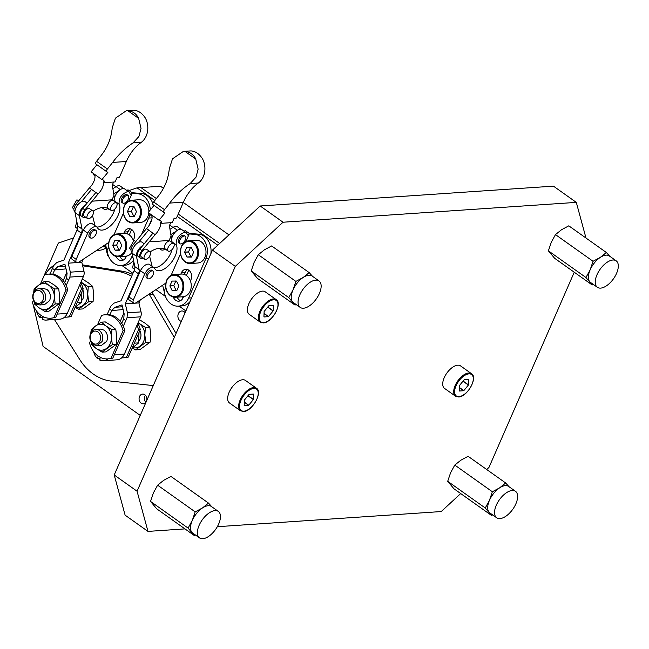 <?xml version="1.0" encoding="UTF-8"?>
<svg xmlns="http://www.w3.org/2000/svg" width="649" height="649" viewBox="0 0 649 649"><rect width="100%" height="100%" fill="white"/><g stroke="black" fill="none" stroke-linecap="round" stroke-linejoin="round"><path stroke-width="0.97" d="M149.457 294.67A55.222 44.043 -93.9 0 0 149.132 294.119A55.222 44.043 86.1 0 1 149.457 294.67L174.297 337.464L149.457 294.67L153.367 294.411A55.222 44.043 -93.9 0 0 152.028 292.212A55.222 44.043 86.1 0 1 153.367 294.411L176.041 333.464L153.367 294.411L149.457 294.67M131.642 276.296A55.222 44.043 -93.9 0 0 118.288 271.46L82.642 265.782L118.288 271.46A55.222 44.043 86.1 0 1 131.642 276.296M113.599 182.036L112.269 185.079L113.981 195.325L112.017 199.819L92.101 201.166L98.04 193.986L95.898 192.461L85.652 204.865A7.715 3.902 125.4 0 0 79.373 215.622L82.042 229.032A7.147 3.61 125.4 0 1 81.344 233.096L77.004 230.014L63.902 260.127L56.788 262.537L53.713 265.555A27.615 22.025 -93.9 0 0 45.406 274.503A27.615 22.025 86.1 0 1 53.721 265.546L49.989 274.008L47.734 274.154A22.09 17.62 -93.9 0 0 44.521 274.746L40.53 283.864M79.786 359.603L54.451 319.535L79.786 359.603A55.222 44.043 -93.9 0 0 111.66 381.174A55.222 44.043 86.1 0 1 79.786 359.603M153.269 385.587L111.66 381.174L153.269 385.587M122.199 271.193L82.423 264.857L122.199 271.193A55.222 44.043 86.1 0 1 132.469 274.405A55.222 44.043 -93.9 0 0 122.199 271.193L118.288 271.46L122.199 271.193M33.18 304.746L43.118 346.428L140.241 415.417M185.111 312.704A5.265 4.202 -93.9 0 0 182.053 310.976A5.265 4.202 -93.9 0 0 181.728 310.985A5.265 4.202 -93.9 0 0 177.883 315.82A5.265 4.202 -93.9 0 0 181.322 321.385M146.504 401.082A4.876 3.886 -93.9 0 0 142.934 394.065A4.876 3.886 -93.9 0 0 142.634 394.073A4.876 3.886 -93.9 0 0 139.073 399.005A4.876 3.886 -93.9 0 0 142.983 403.8A4.876 3.886 -93.9 0 0 143.291 403.792A4.876 3.886 -93.9 0 0 146.252 401.65M33.391 300.154L32.555 302.126M105.844 248.015A19.494 15.544 86.1 0 1 99.443 250.263A19.494 15.544 86.1 0 1 97.001 250.189M105.738 247.585A19.494 15.544 86.1 0 1 104.44 246.75L103.369 245.995M40.498 283.897L58.337 243.067L73.548 237.923M219.646 243.48L178.232 214.065L219.646 243.48M129.686 191.009L130.027 190.23L137.053 187.853L140.963 187.585L156.393 198.545L140.963 187.585L160.514 186.263L163.418 188.332M183.302 202.456L228.951 234.881M145.433 395.265A4.438 3.537 -93.9 0 0 144.727 396.385A4.438 3.537 -93.9 0 0 145.903 402.234M106.769 171.734L96.02 164.1A2.272 1.152 125.4 0 1 95.963 164.067A2.272 1.152 125.4 0 1 96.539 161.293A113.697 57.453 125.4 0 0 101.755 154.713C107.791 146.828 111.271 137.953 112.188 128.08L115.417 118.159L126.295 110.744L127.91 110.76C132.834 111.279 136.412 113.818 138.643 118.386L141.036 128.453L138.91 136.509L133.053 142.902C125.403 147.923 118.589 154.438 112.61 162.428L126.336 161.496A51.977 41.455 86.1 0 1 141.255 142.35A17.174 13.702 -93.9 0 0 146.187 136.014A17.174 13.702 -93.9 0 0 145.287 117.94C142.236 113.348 138.651 110.809 134.546 110.306A17.174 13.702 -93.9 0 0 132.94 110.298L126.401 110.736M96.928 164.749L91.079 171.847L101.934 179.554L107.872 172.358L106.874 171.815A2.272 1.152 -54.6 0 1 106.817 171.774A2.272 1.152 -54.6 0 1 107.393 169A113.697 57.453 125.4 0 0 112.61 162.428M101.934 179.554A10.798 5.452 -54.6 0 1 103.313 180.073A10.798 5.452 -54.6 0 1 104.676 182.645L115.124 181.931L117.104 177.404L117.931 177.85A1.623 0.819 -54.6 0 0 118.215 177.907A1.623 0.819 -54.6 0 0 119.805 176.439L126.336 161.496M74.943 211.509L74.708 211.339A6.174 3.115 125.4 0 1 76.266 203.81L89.448 187.877A10.798 5.452 125.4 0 0 94.949 175.733L93.821 174.93A10.798 5.452 125.4 0 0 93.399 173.494M98.04 193.986A10.798 5.452 125.4 0 0 103.548 181.842L104.676 182.645M89.416 187.886L95.849 192.493M91.558 189.443A10.798 5.452 125.4 0 0 91.598 189.411L81.336 201.79A7.715 3.902 125.4 0 0 75.024 212.539L77.702 225.941A7.147 3.61 125.4 0 1 77.004 230.014M89.448 187.877L91.598 189.411M87.096 203.113L84.922 201.563A7.715 3.902 125.4 0 0 83.364 201.174A7.715 3.902 125.4 0 0 81.36 201.807M98.007 193.994L95.865 192.469M85.652 204.865L82.756 208.426A6.174 3.115 125.4 0 0 81.198 215.947L83.348 217.48A6.174 3.115 125.4 0 0 84.589 217.788A6.174 3.115 125.4 0 0 85.465 217.593A28.215 14.262 125.4 0 1 85.757 217.293M95.038 225.69L92.499 215.525M102.996 207.502A7.715 3.902 125.4 0 0 103.921 209.067A7.715 3.902 125.4 0 0 105.479 209.449A7.715 3.902 125.4 0 0 107.88 208.597M123.732 188.559L120.211 186.06A7.715 3.902 125.4 0 0 118.662 185.679A7.715 3.902 125.4 0 0 116.122 186.62L112.861 188.664M114.93 201.231L119.132 204.216C118.67 198.351 121.436 194.148 127.415 191.617A7.958 4.024 -54.6 0 1 129.013 192.015L124.673 188.932A7.958 4.024 125.4 0 0 123.075 188.535A7.958 4.024 125.4 0 0 119.059 190.555L113.753 193.913M114.905 201.717A6.174 3.115 125.4 0 0 114.881 200.638L113.981 195.325M107.71 208.475L109.089 209.449A28.215 14.262 125.4 0 0 108.432 208.921A28.215 14.262 125.4 0 0 102.753 207.51A28.215 14.262 125.4 0 0 93.091 211.193M83.348 217.48A6.174 3.115 125.4 0 1 84.905 209.952L92.101 201.166M92.126 201.182L112.017 199.819M114.005 195.341L112.05 199.835M81.344 233.096L68.202 263.186L76.809 262.602M78.091 262.512L81.888 262.253L83.177 259.292M83.356 230.046L87.672 233.121C89.83 229.235 92.328 227.036 95.184 226.533L96.782 226.931L92.466 223.856A7.958 4.024 125.4 0 0 90.86 223.459A7.958 4.024 125.4 0 0 83.356 230.046L71.885 256.314A4.551 2.296 125.4 0 0 72.169 259.373L76.493 262.439A4.551 2.296 125.4 0 0 77.401 262.667A4.551 2.296 125.4 0 0 79 262.042L108.634 242.523M96.782 226.931L97.447 227.702A16.355 8.267 125.4 0 0 98.818 229.292A16.355 8.267 125.4 0 0 102.112 230.111A16.355 8.267 -54.6 0 0 115.684 219.784A16.355 8.267 -54.6 0 0 119.132 204.216M96.92 227.028A16.355 8.267 125.4 0 0 97.764 227.028A16.355 8.267 125.4 0 0 114.962 208.913M127.245 190.757A1.623 0.819 125.4 0 0 127.942 189.768L132.282 192.85A1.623 0.819 -54.6 0 1 130.692 194.327A1.623 0.819 -54.6 0 1 130.368 194.246A1.623 0.819 -54.6 0 1 130.206 194.035L129.8 193.037A7.958 4.024 -54.6 0 0 129.013 192.015M115.141 201.888A16.355 8.267 125.4 0 0 114.922 201.377M119.075 190.571A7.958 4.024 125.4 0 0 114.508 198.383M109.089 209.449A6.174 3.115 125.4 0 0 109.543 209.27M92.88 210.998L89.603 208.67A4.632 2.336 125.4 0 0 88.67 208.443A4.632 2.336 125.4 0 0 84.524 211.85A4.632 2.336 125.4 0 0 84.24 216.222L87.518 218.551A4.632 2.336 125.4 0 0 88.451 218.778A4.632 2.336 125.4 0 0 92.588 215.371A4.632 2.336 125.4 0 0 92.88 210.998A4.632 2.336 125.4 0 0 91.947 210.771A4.632 2.336 125.4 0 0 87.81 214.178A4.632 2.336 125.4 0 0 87.518 218.551M116.504 202.853L113.218 200.525A4.632 2.336 125.4 0 0 112.293 200.298A4.632 2.336 125.4 0 0 108.148 203.705A4.632 2.336 125.4 0 0 107.864 208.078L111.141 210.406A4.632 2.336 125.4 0 0 112.074 210.633A4.632 2.336 125.4 0 0 116.212 207.226A4.632 2.336 125.4 0 0 116.504 202.853A4.632 2.336 125.4 0 0 115.571 202.626A4.632 2.336 125.4 0 0 111.425 206.033A4.632 2.336 125.4 0 0 111.141 210.406M78.667 200.906L77.685 200.208A4.632 2.336 125.4 0 0 76.752 199.973L72.323 207.753L73.921 208.889M64.64 282.623A22.09 17.62 -93.9 0 0 52.788 274.194L54.646 269.943L52.472 268.402M54.646 269.943L66.028 268.897M65.371 266.122L57.842 266.634L54.767 269.659M57.842 266.634L64.924 264.24L67.05 273.172L66.652 278.096L64.624 282.664A22.09 17.62 -93.9 0 1 66.198 285.568L68.656 279.93L66.49 278.389M68.656 279.93L66.531 278.38M68.697 279.93L69.938 277.082L70.335 272.158L68.202 263.186M76.777 221.301L75.406 227.182L77.491 228.659M115.879 186.766L112.999 184.722A4.632 2.336 125.4 0 0 112.52 184.519M43.345 316.761L42.461 318.773L44.043 319.892A11.536 9.2 -93.9 0 0 46.29 320.087L59.935 319.162A11.536 9.2 -93.9 0 0 67.269 313.418L83.551 276.166A6.498 5.184 -93.9 0 0 83.948 271.233L81.806 262.261M71.885 256.314L76.201 259.381A4.551 2.296 125.4 0 0 76.493 262.439M87.672 233.121L76.201 259.381M128.737 201.02L132.282 192.85M108.578 247.147L107.004 250.709L108.578 247.115M123.318 213.424L113.997 234.743M122.831 203.064L121.728 202.277A4.632 2.336 -54.6 0 1 122.012 197.913A4.632 2.336 -54.6 0 1 126.157 194.497A4.632 2.336 -54.6 0 1 127.09 194.732L128.194 195.519A4.632 2.336 125.4 0 0 127.269 195.284A4.632 2.336 125.4 0 0 123.123 198.699A4.632 2.336 125.4 0 0 122.831 203.064A4.632 2.336 125.4 0 0 123.764 203.299A4.632 2.336 125.4 0 0 127.91 199.884A4.632 2.336 125.4 0 0 128.194 195.519M90.6 237.98L89.497 237.193A4.632 2.336 -54.6 0 1 89.781 232.821A4.632 2.336 -54.6 0 1 93.927 229.413A4.632 2.336 -54.6 0 1 94.851 229.641L95.963 230.427A4.632 2.336 125.4 0 0 95.03 230.2A4.632 2.336 125.4 0 0 90.892 233.608A4.632 2.336 125.4 0 0 90.6 237.98A4.632 2.336 125.4 0 0 91.533 238.207A4.632 2.336 125.4 0 0 95.679 234.8A4.632 2.336 125.4 0 0 95.963 230.427M153.529 206.017A16.241 12.956 -93.9 0 0 153.245 204.857M152.823 203.51A16.241 12.956 -93.9 0 0 141.466 193.499L132.072 192.704M149.01 225.609L151.971 218.827M132.518 255.146L131.528 257.402A16.241 12.956 86.1 0 1 121.201 265.49L124.9 265.246A16.241 12.956 -93.9 0 0 133.516 260.16M130.554 228.927A6.823 5.443 -93.9 0 0 128.04 231.79L127.147 233.843M120.073 256.55A6.823 5.443 -93.9 0 0 123.44 259.998M121.201 265.49A16.241 12.956 86.1 0 1 107.677 253.451L107.028 250.709M107.004 250.709L105.552 244.559M63.188 280.611L66.831 272.264M54.605 269.943L52.431 268.402M66.198 285.568L66.239 285.568A22.09 17.62 -93.9 0 1 67.764 289.892L66.003 290.006A22.09 17.62 -93.9 0 0 47.734 274.154M132.12 193.272L137.775 193.743A16.241 12.956 86.1 0 1 150.26 209.984M141.45 234.695L148.718 218.056A16.241 12.956 86.1 0 0 149.984 213.789M133.288 240.349L133.945 238.864A6.823 5.443 86.1 0 0 133.694 231.888A6.823 5.443 86.1 0 0 128.68 228.643A6.823 5.443 86.1 0 0 124.34 232.042L123.708 233.51M116.26 256.501A6.823 5.443 86.1 0 0 121.623 260.525A6.823 5.443 86.1 0 0 125.963 257.134L126.417 256.095M42.493 318.797L42.307 319.235A11.536 9.2 -93.9 0 0 44.018 319.876M46.29 320.087A11.536 9.2 -93.9 0 0 50.784 318.221M38.826 316.185A11.536 9.2 -93.9 0 0 40.157 317.71L41.098 315.455M40.157 317.71L43.012 317.515M36.587 311.098A11.536 9.2 -93.9 0 0 38.737 316.128L40.319 317.247M52.747 274.194A22.09 17.62 -93.9 0 0 49.989 274.008M33.407 300.187L32.45 302.369A22.09 17.62 -93.9 0 0 50.719 318.229L55.692 317.515L67.764 289.892M55.692 317.515L53.932 317.629A22.09 17.62 -93.9 0 1 50.719 318.229M66.003 290.006L53.932 317.629M34.283 291.433A12.996 10.368 86.1 0 1 34.803 290.054A12.996 10.368 86.1 0 1 38.486 285.3L44.278 281.504L48.164 281.244L54.135 284.943L58.718 288.74L59.594 296.195L59.083 303.732L48.894 311.228L45.008 311.488L55.197 304L54.321 296.552L54.832 289.008L48.862 285.3A12.996 10.368 86.1 0 1 54.321 296.552A12.996 10.368 86.1 0 1 53.088 303.042A12.996 10.368 86.1 0 1 49.405 307.788A12.996 10.368 86.1 0 1 39.037 307.788L45.008 311.488M66.401 273.253A22.09 17.62 86.1 0 1 67.098 273.383M79.884 284.554A22.09 17.62 86.1 0 1 81.45 288.959L69.378 316.59A22.09 17.62 86.1 0 1 66.166 317.183A22.09 17.62 86.1 0 1 64.551 317.199M59.083 303.732L55.197 304M34.016 301.469L34.454 303.992L39.037 307.788A12.996 10.368 86.1 0 1 35.062 302.913M44.278 281.504L48.862 285.3A12.996 10.368 86.1 0 0 38.486 285.3L34.089 289L33.691 292.439M58.718 288.74L54.832 289.008M66.166 317.183L67.918 317.061A22.09 17.62 -93.9 0 0 71.139 316.469L83.202 288.846L81.45 288.959M83.202 288.846A22.09 17.62 -93.9 0 0 80.719 282.639M67.009 273.002A22.09 17.62 -93.9 0 0 66.531 272.969M71.139 316.469L69.378 316.59M38.689 288.764L43.402 288.44L47.02 289.519C50.306 292.399 51.19 296.098 49.657 300.609L44.497 304.649L39.784 304.965L36.166 303.894A8.121 6.474 -93.9 0 1 33.521 292.804A8.121 6.474 -93.9 0 1 38.689 288.764A8.121 6.474 -93.9 0 1 42.307 289.835C45.592 292.723 46.477 296.415 44.951 300.925L39.784 304.965M77.093 302.832L77.547 301.785M77.685 302.475L81.563 302.215L75.122 307.35M81.904 291.823L81.563 302.215M33.683 293.664A6.531 5.208 86.1 0 1 40.741 291.279A6.531 5.208 86.1 0 1 42.866 300.195A6.531 5.208 86.1 0 1 35.809 302.58A6.531 5.208 86.1 0 1 33.683 293.664M81.806 300.382A8.121 6.474 -93.9 0 0 83.088 298.345A8.121 6.474 -93.9 0 0 82.739 289.916M80.906 282.218A12.996 10.368 86.1 0 1 82.293 283.045A12.996 10.368 86.1 0 1 87.753 294.289A12.996 10.368 86.1 0 1 86.52 300.779A12.996 10.368 86.1 0 1 82.837 305.533A12.996 10.368 86.1 0 1 75.625 307.009M88.264 286.744L87.753 294.289L88.629 301.736L78.44 309.232L82.91 308.924L93.099 301.436L93.618 293.892L92.734 286.444L88.264 286.744L80.971 282.064M75.17 307.318L78.44 309.232M88.629 301.736L93.099 301.436M82.18 278.94L88.159 282.648L92.734 286.444M163.864 212.393L153.123 204.76A2.272 1.152 125.4 0 1 153.067 204.727A2.272 1.152 125.4 0 1 153.643 201.953A113.697 57.453 125.4 0 0 158.851 195.373C164.895 187.488 168.367 178.613 169.292 168.74L172.52 158.81L183.399 151.404L185.006 151.412C189.938 151.939 193.516 154.478 195.747 159.046L198.132 169.105L196.006 177.169L190.157 183.562C182.499 188.583 175.684 195.098 169.705 203.088L183.432 202.155A51.977 41.455 86.1 0 1 198.359 183.01A17.174 13.702 -93.9 0 0 203.291 176.674A17.174 13.702 -93.9 0 0 202.391 158.599C199.332 154.008 195.755 151.468 191.65 150.966A17.174 13.702 -93.9 0 0 190.043 150.957L183.505 151.395M154.032 205.409L148.183 212.507L159.037 220.214L164.976 213.018L163.978 212.474A2.272 1.152 -54.6 0 1 163.921 212.434A2.272 1.152 -54.6 0 1 164.497 209.659A113.697 57.453 125.4 0 0 169.705 203.088M159.037 220.214A10.798 5.452 -54.6 0 1 160.417 220.733A10.798 5.452 -54.6 0 1 161.779 223.305L172.228 222.591L174.208 218.064L175.027 218.51A1.623 0.819 -54.6 0 0 175.319 218.567A1.623 0.819 -54.6 0 0 176.909 217.091L183.432 202.155M132.047 252.169L131.804 251.999A6.174 3.115 125.4 0 1 133.37 244.47L146.544 228.537A10.798 5.452 125.4 0 0 152.053 216.393L150.917 215.59A10.798 5.452 125.4 0 0 150.503 214.154M170.703 222.696L169.373 225.738L171.085 235.985L169.121 240.471L149.205 241.826L155.111 234.654L152.969 233.129L155.135 234.646A10.798 5.452 125.4 0 0 160.644 222.502L161.779 223.305M146.544 228.537L148.702 230.071A10.798 5.452 125.4 0 1 148.662 230.103L152.945 233.153M146.52 228.545L148.67 230.079L138.44 242.45A7.715 3.902 125.4 0 0 132.128 253.199L134.805 266.601A7.147 3.61 125.4 0 1 134.1 270.674L121.006 300.787L113.891 303.188L110.817 306.214L107.085 314.668L104.838 314.806A22.09 17.62 -93.9 0 0 101.617 315.406L97.634 324.524M144.2 243.764L142.017 242.223A7.715 3.902 125.4 0 0 140.468 241.834A7.715 3.902 125.4 0 0 138.456 242.466M152.969 233.129L142.78 245.533A7.715 3.902 125.4 0 0 136.468 256.282L139.146 269.684L134.805 266.601M152.142 266.35L149.603 256.185M160.092 248.161A7.715 3.902 125.4 0 0 161.025 249.719A7.715 3.902 125.4 0 0 162.575 250.108A7.715 3.902 125.4 0 0 164.976 249.257M180.828 229.219L177.315 226.72A7.715 3.902 125.4 0 0 175.765 226.339A7.715 3.902 125.4 0 0 173.226 227.28L169.965 229.324M172.026 241.89L176.236 244.876C175.774 239.01 178.532 234.808 184.519 232.277A7.958 4.024 -54.6 0 1 186.117 232.675L181.777 229.592A7.958 4.024 125.4 0 0 180.179 229.194A7.958 4.024 125.4 0 0 176.155 231.214L170.849 234.573M172.001 242.377A6.174 3.115 125.4 0 0 171.977 241.298L171.085 235.985L169.146 240.495L149.205 241.826M164.814 249.135L166.185 250.108A28.215 14.262 125.4 0 0 165.527 249.581A28.215 14.262 125.4 0 0 159.857 248.169A28.215 14.262 125.4 0 0 150.187 251.853M142.853 257.953A28.215 14.262 125.4 0 0 142.569 258.253A6.174 3.115 125.4 0 1 141.685 258.448A6.174 3.115 125.4 0 1 140.444 258.14A6.174 3.115 125.4 0 1 142.001 250.611L139.859 249.086L142.78 245.533M149.229 241.842L142.001 250.611M139.859 249.086A6.174 3.115 125.4 0 0 138.294 256.606L140.444 258.14M90.503 340.847L89.554 343.029A22.09 17.62 -93.9 0 0 107.815 358.889L112.796 358.175L124.859 330.544A22.09 17.62 -93.9 0 0 123.334 326.228L127.042 317.742L127.439 312.818L125.298 303.837L138.44 273.756A7.147 3.61 125.4 0 0 139.146 269.684M125.298 303.837L133.913 303.261M135.195 303.172L138.983 302.913L140.281 299.952M140.46 270.706L144.776 273.781C146.925 269.895 149.432 267.696 152.28 267.193L153.886 267.591L149.562 264.516A7.958 4.024 125.4 0 0 147.964 264.119A7.958 4.024 125.4 0 0 140.46 270.706L128.981 296.974A4.551 2.296 125.4 0 0 129.273 300.033L133.589 303.099A4.551 2.296 125.4 0 0 134.505 303.326A4.551 2.296 125.4 0 0 136.103 302.702L165.755 283.167M153.886 267.591L154.551 268.362A16.355 8.267 125.4 0 0 155.922 269.952A16.355 8.267 125.4 0 0 159.208 270.771A16.355 8.267 -54.6 0 0 172.788 260.444A16.355 8.267 -54.6 0 0 176.236 244.876M154.016 267.688A16.355 8.267 125.4 0 0 154.868 267.688A16.355 8.267 125.4 0 0 172.066 249.573M184.348 231.417A1.623 0.819 125.4 0 0 185.046 230.427L189.386 233.51A1.623 0.819 -54.6 0 1 187.796 234.987A1.623 0.819 -54.6 0 1 187.464 234.906A1.623 0.819 -54.6 0 1 187.31 234.695L186.896 233.697A7.958 4.024 -54.6 0 0 186.117 232.675M172.236 242.548A16.355 8.267 125.4 0 0 172.026 242.036M176.179 231.231A7.958 4.024 125.4 0 0 171.612 239.043M166.185 250.108A6.174 3.115 125.4 0 0 166.639 249.93M149.984 251.658L146.698 249.33A4.632 2.336 125.4 0 0 145.765 249.102A4.632 2.336 125.4 0 0 141.628 252.51A4.632 2.336 125.4 0 0 141.336 256.874L144.622 259.211A4.632 2.336 125.4 0 0 145.546 259.438A4.632 2.336 125.4 0 0 149.692 256.031A4.632 2.336 125.4 0 0 149.984 251.658A4.632 2.336 125.4 0 0 149.051 251.431A4.632 2.336 125.4 0 0 144.905 254.838A4.632 2.336 125.4 0 0 144.622 259.211M173.599 243.513L170.322 241.185A4.632 2.336 125.4 0 0 169.389 240.957A4.632 2.336 125.4 0 0 165.252 244.365A4.632 2.336 125.4 0 0 164.96 248.729L168.237 251.066A4.632 2.336 125.4 0 0 169.17 251.293A4.632 2.336 125.4 0 0 173.315 247.886A4.632 2.336 125.4 0 0 173.599 243.513A4.632 2.336 125.4 0 0 172.675 243.286A4.632 2.336 125.4 0 0 168.529 246.693A4.632 2.336 125.4 0 0 168.237 251.066M135.763 241.558L134.781 240.86A4.632 2.336 125.4 0 0 133.848 240.633L129.419 248.413L131.017 249.549M121.736 323.283A22.09 17.62 -93.9 0 0 109.884 314.854L111.742 310.603L109.576 309.062M111.742 310.603L123.132 309.557M122.466 306.782L114.946 307.293L111.871 310.319M114.946 307.293L122.02 304.9L124.154 313.832L123.756 318.756L121.72 323.324A22.09 17.62 -93.9 0 1 123.294 326.228M125.801 320.59L123.626 319.04M133.872 261.961L132.51 267.842L134.586 269.319M172.983 227.426L170.103 225.381A4.632 2.336 125.4 0 0 169.616 225.179M100.449 357.421L99.565 359.432L101.147 360.552A11.536 9.2 -93.9 0 0 103.394 360.747L117.039 359.822A11.536 9.2 -93.9 0 0 124.373 354.078L140.646 316.826A6.498 5.184 -93.9 0 0 141.044 311.893L138.902 302.921M128.981 296.974L133.305 300.041A4.551 2.296 125.4 0 0 133.589 303.099M144.776 273.781L133.305 300.041M189.386 233.51L185.865 241.606M165.714 287.734L164.108 291.369L165.706 287.702M180.446 254.01L171.133 275.33M179.935 243.724L178.824 242.937A4.632 2.336 -54.6 0 1 179.116 238.572A4.632 2.336 -54.6 0 1 183.261 235.157A4.632 2.336 -54.6 0 1 184.186 235.392L185.298 236.179A4.632 2.336 125.4 0 0 184.365 235.944A4.632 2.336 125.4 0 0 180.227 239.359A4.632 2.336 125.4 0 0 179.935 243.724A4.632 2.336 125.4 0 0 180.868 243.959A4.632 2.336 125.4 0 0 185.006 240.544A4.632 2.336 125.4 0 0 185.298 236.179M147.704 278.64L146.593 277.853A4.632 2.336 -54.6 0 1 146.885 273.48A4.632 2.336 -54.6 0 1 151.022 270.073A4.632 2.336 -54.6 0 1 151.955 270.3L153.067 271.087A4.632 2.336 125.4 0 0 152.134 270.86A4.632 2.336 125.4 0 0 147.988 274.267A4.632 2.336 125.4 0 0 147.704 278.64A4.632 2.336 125.4 0 0 148.637 278.867A4.632 2.336 125.4 0 0 152.775 275.46A4.632 2.336 125.4 0 0 153.067 271.087M210.844 253.816A16.241 12.956 -93.9 0 0 198.57 234.159L189.175 233.364M189.224 233.932L194.87 234.403A16.241 12.956 86.1 0 1 205.822 258.716L188.632 298.061A16.241 12.956 86.1 0 1 178.305 306.15L181.996 305.906A16.241 12.956 -93.9 0 0 189.922 301.696M187.658 269.586A6.823 5.443 -93.9 0 0 185.143 272.45L184.275 274.43M177.145 297.137A6.823 5.443 -93.9 0 0 180.544 300.657M178.305 306.15A16.241 12.956 86.1 0 1 164.773 294.111L162.648 285.211M120.292 321.271L123.935 312.923M111.709 310.603L109.535 309.062M125.76 320.59L123.586 319.048M190.425 280.936L191.041 279.524A6.823 5.443 86.1 0 0 190.798 272.548A6.823 5.443 86.1 0 0 185.784 269.303A6.823 5.443 86.1 0 0 181.444 272.702L180.836 274.097M173.324 297.072A6.823 5.443 86.1 0 0 178.726 301.185A6.823 5.443 86.1 0 0 183.059 297.794L183.545 296.674M99.597 359.457L99.402 359.895A11.536 9.2 -93.9 0 0 101.114 360.536M103.394 360.747A11.536 9.2 -93.9 0 0 107.888 358.881M95.922 356.845A11.536 9.2 -93.9 0 0 97.253 358.37L98.202 356.114M97.253 358.37L100.116 358.175M93.691 351.758A11.536 9.2 -93.9 0 0 95.841 356.788L97.415 357.907M124.859 330.544L123.099 330.666A22.09 17.62 -93.9 0 0 104.838 314.806M109.851 314.854A22.09 17.62 -93.9 0 0 107.085 314.668M112.796 358.175L111.036 358.289A22.09 17.62 -93.9 0 1 107.815 358.889M123.099 330.666L111.036 358.289M91.387 332.093A12.996 10.368 86.1 0 1 91.907 330.714A12.996 10.368 86.1 0 1 95.59 325.96L101.382 322.164L105.26 321.904L111.239 325.603L115.814 329.4L116.698 336.847L116.179 344.392L105.99 351.888L102.112 352.147L112.301 344.66L111.417 337.204L111.936 329.668L105.957 325.96A12.996 10.368 86.1 0 1 111.417 337.204A12.996 10.368 86.1 0 1 110.192 343.702A12.996 10.368 86.1 0 1 106.509 348.448A12.996 10.368 86.1 0 1 96.133 348.448L102.112 352.147M123.505 313.913A22.09 17.62 86.1 0 1 124.202 314.043M136.98 325.214A22.09 17.62 86.1 0 1 138.545 329.619L126.474 357.242A22.09 17.62 86.1 0 1 123.261 357.842A22.09 17.62 86.1 0 1 121.655 357.859M116.179 344.392L112.301 344.66M91.111 342.128L91.558 344.651L96.133 348.448A12.996 10.368 86.1 0 1 92.166 343.572M101.382 322.164L105.957 325.96A12.996 10.368 86.1 0 0 95.59 325.96L91.193 329.66L90.795 333.099M115.814 329.4L111.936 329.668M123.261 357.842L125.022 357.721A22.09 17.62 -93.9 0 0 128.234 357.128L140.306 329.505L138.545 329.619M140.306 329.505A22.09 17.62 -93.9 0 0 137.823 323.299M124.113 313.654A22.09 17.62 -93.9 0 0 123.626 313.629M128.234 357.128L126.474 357.242M95.792 329.424L100.498 329.1L104.116 330.179C107.41 333.059 108.286 336.758 106.76 341.26L101.593 345.309L96.888 345.625L93.269 344.554A8.121 6.474 -93.9 0 1 90.625 333.464A8.121 6.474 -93.9 0 1 95.792 329.424A8.121 6.474 -93.9 0 1 99.411 330.495C102.696 333.383 103.572 337.074 102.047 341.585L96.888 345.625M134.197 343.491L134.651 342.445M134.781 343.134L138.667 342.875L132.226 348.01M139 332.483L138.667 342.875M90.787 334.324A6.531 5.208 86.1 0 1 97.845 331.939A6.531 5.208 86.1 0 1 99.97 340.855A6.531 5.208 86.1 0 1 92.912 343.24A6.531 5.208 86.1 0 1 90.787 334.324M138.91 341.041A8.121 6.474 -93.9 0 0 140.192 339.005A8.121 6.474 -93.9 0 0 139.835 330.576M138.002 322.877A12.996 10.368 86.1 0 1 139.389 323.697A12.996 10.368 86.1 0 1 144.849 334.949A12.996 10.368 86.1 0 1 143.624 341.439A12.996 10.368 86.1 0 1 139.941 346.185A12.996 10.368 86.1 0 1 132.72 347.669M145.368 327.404L144.849 334.949L145.733 342.396L135.544 349.884L140.014 349.584L150.203 342.088L150.714 334.551L149.838 327.104L145.368 327.404L138.067 322.723M132.266 347.978L135.544 349.884M145.733 342.396L150.203 342.088M139.284 319.6L145.254 323.307L149.838 327.104M181.679 296.828A8.121 6.474 -93.9 0 0 183.237 297.38M188.745 270.154L186.401 275.509M126.109 256.801A8.121 6.474 86.1 0 1 124.543 256.241M129.273 234.922L131.642 229.495M105.811 245.655L105.471 246.442L107.588 255.308L108.432 255.909M137.053 187.853L154.835 200.484M177.218 216.385L217.788 245.2M185.89 310.936L179.083 306.101M165.479 296.439L155.922 289.649M132.94 273.326L121.858 265.449M148.864 211.671A11.374 9.07 -93.9 0 0 139.024 199.746L131.593 200.241C128.315 200.582 125.857 202.488 124.227 205.968C121.931 215.736 124.9 221.39 133.126 222.932A11.374 9.07 -93.9 0 0 140.362 217.269A11.374 9.07 -93.9 0 0 139.949 205.644A11.374 9.07 -93.9 0 0 131.593 200.241A11.374 9.07 -93.9 0 0 124.365 205.903A11.374 9.07 -93.9 0 0 124.77 217.529A11.374 9.07 -93.9 0 0 133.126 222.932L140.557 222.429A11.374 9.07 -93.9 0 0 147.785 216.766A11.374 9.07 -93.9 0 0 148.791 212.937M129.581 206.804L127.504 211.558A5.59 4.462 -93.9 0 0 127.504 211.671L129.816 216.425A5.59 4.462 -93.9 0 0 129.897 216.482L134.278 216.482A5.59 4.462 -93.9 0 0 134.359 216.425L136.436 211.679A5.59 4.462 -93.9 0 0 136.428 211.558L134.124 206.804A5.59 4.462 -93.9 0 0 134.043 206.747L129.662 206.747A5.59 4.462 -93.9 0 0 129.581 206.804L130.457 206.747M127.504 211.558L131.414 211.29L133.491 206.544M127.504 211.671L131.414 211.412A5.59 4.462 86.1 0 1 131.414 211.29M129.816 216.425L133.726 216.158L131.414 211.412M134.457 216.214L133.808 216.222A5.59 4.462 -93.9 0 1 133.726 216.158M129.897 216.482L133.808 216.222M133.418 240.706A11.374 9.07 -93.9 0 0 124.283 233.47L116.861 233.973C113.575 234.305 111.125 236.22 109.486 239.7C107.199 249.459 110.168 255.114 118.394 256.663A11.374 9.07 -93.9 0 0 125.622 251.001A11.374 9.07 -93.9 0 0 125.216 239.376A11.374 9.07 -93.9 0 0 116.861 233.973A11.374 9.07 -93.9 0 0 109.624 239.635A11.374 9.07 -93.9 0 0 110.038 251.26A11.374 9.07 -93.9 0 0 118.394 256.663L125.825 256.16A11.374 9.07 -93.9 0 0 132.047 252.323M114.841 240.536L112.772 245.281A5.59 4.462 -93.9 0 0 112.772 245.403L115.076 250.149A5.59 4.462 -93.9 0 0 115.165 250.214L119.546 250.214A5.59 4.462 -93.9 0 0 119.627 250.149L121.696 245.403A5.59 4.462 -93.9 0 0 121.696 245.281L119.392 240.536A5.59 4.462 -93.9 0 0 119.302 240.471L114.922 240.471A5.59 4.462 -93.9 0 0 114.841 240.536L115.725 240.471M112.772 245.281L116.682 245.014L118.751 240.268M112.772 245.403L116.682 245.135A5.59 4.462 86.1 0 1 116.682 245.014M115.076 250.149L118.986 249.889L116.682 245.135M119.716 249.938L119.075 249.946A5.59 4.462 -93.9 0 1 118.986 249.889M115.165 250.214L119.075 249.946M197.694 263.015A11.374 9.07 -93.9 0 0 204.922 257.353A11.374 9.07 -93.9 0 0 204.508 245.728A11.374 9.07 -93.9 0 0 196.152 240.325L188.729 240.828A11.374 9.07 -93.9 0 0 181.493 246.49A11.374 9.07 -93.9 0 0 181.907 258.115A11.374 9.07 -93.9 0 0 190.262 263.518A11.374 9.07 -93.9 0 0 197.491 257.856A11.374 9.07 -93.9 0 0 197.085 246.231A11.374 9.07 -93.9 0 0 188.729 240.828C185.444 241.168 182.994 243.075 181.355 246.555C179.067 256.323 182.036 261.977 190.262 263.518L197.694 263.015M186.709 247.391L184.641 252.137A5.59 4.462 -93.9 0 0 184.641 252.258L186.944 257.012A5.59 4.462 -93.9 0 0 187.034 257.069L191.414 257.069A5.59 4.462 -93.9 0 0 191.496 257.012L193.564 252.258A5.59 4.462 -93.9 0 0 193.564 252.145L191.26 247.391A5.59 4.462 -93.9 0 0 191.171 247.334L186.79 247.334A5.59 4.462 -93.9 0 0 186.709 247.391L187.593 247.334M184.641 252.137L188.551 251.877L190.619 247.123M184.641 252.258L188.551 251.999A5.59 4.462 86.1 0 1 188.551 251.877M186.944 257.012L190.855 256.744L188.551 251.999M191.585 256.793L190.944 256.801A5.59 4.462 -93.9 0 1 190.855 256.744M187.034 257.069L190.944 256.801M182.953 296.739A11.374 9.07 -93.9 0 0 190.181 291.085A11.374 9.07 -93.9 0 0 189.776 279.459A11.374 9.07 -93.9 0 0 181.42 274.056L173.989 274.559A11.374 9.07 -93.9 0 0 166.761 280.222A11.374 9.07 -93.9 0 0 167.166 291.847A11.374 9.07 -93.9 0 0 175.522 297.242A11.374 9.07 -93.9 0 0 182.758 291.588A11.374 9.07 -93.9 0 0 182.345 279.962A11.374 9.07 -93.9 0 0 173.989 274.559C170.711 274.892 168.253 276.807 166.623 280.287C164.335 290.046 167.296 295.701 175.522 297.242L182.953 296.739M171.977 281.122L169.9 285.868A5.59 4.462 -93.9 0 0 169.908 285.99L172.212 290.736A5.59 4.462 -93.9 0 0 172.293 290.793L176.674 290.801A5.59 4.462 -93.9 0 0 176.755 290.736L178.832 285.99A5.59 4.462 -93.9 0 0 178.832 285.868L176.52 281.122A5.59 4.462 -93.9 0 0 176.439 281.058L172.058 281.058A5.59 4.462 -93.9 0 0 171.977 281.122L172.861 281.058M169.9 285.868L173.81 285.601L175.887 280.855M169.908 285.99L173.81 285.722A5.59 4.462 86.1 0 1 173.81 285.601M172.212 290.736L176.122 290.468L173.81 285.722M176.852 290.525L176.203 290.533A5.59 4.462 -93.9 0 1 176.122 290.468M172.293 290.793L176.203 290.533M576.304 202.383L553.451 186.149L260.192 205.993L212.45 250.133L114.216 474.987L125.119 515.168L147.972 531.401L137.069 491.22L235.303 266.374L283.045 222.226L576.304 202.383L585.982 238.029M147.972 531.401L184.957 528.894M217.326 526.704L441.231 511.55L460.693 493.556M486.701 469.511L488.973 467.41L574.251 272.223M212.45 250.133L235.303 266.374M114.216 474.987L137.069 491.22M260.192 205.993L283.045 222.226M212.264 507.275L208.507 503.097L170.938 476.415L163.637 480.341L157.626 485.184L153.432 492.842L150.536 501.417L188.096 528.099L194.327 535.547L156.766 508.865L150.536 501.417M208.507 503.097L202.488 507.94L195.187 511.874L157.626 485.184M195.187 511.874L192.282 520.441A16.241 8.21 -54.6 0 1 202.488 507.94A16.241 8.21 -54.6 0 1 211.469 506.536L218.324 511.412A16.241 8.21 125.4 0 0 215.054 510.593A16.241 8.21 125.4 0 0 199.138 525.309A16.241 8.21 125.4 0 0 199.511 537.891A16.241 8.21 125.4 0 0 202.772 538.702A16.241 8.21 125.4 0 0 218.689 523.986A16.241 8.21 125.4 0 0 218.324 511.412M194.327 535.547L195.471 535.019M199.511 537.891L192.656 533.024A16.241 8.21 -54.6 0 1 191.853 532.277A16.241 8.21 125.4 0 1 192.282 520.441L188.096 528.099M312.956 276.807L309.2 272.621L271.631 245.939L264.33 249.865L258.31 254.716L254.124 262.366L251.228 270.941L288.789 297.623L295.019 305.079L257.458 278.389L251.228 270.941M309.2 272.621L303.18 277.464L295.879 281.398L258.31 254.716M295.879 281.398L292.975 289.965A16.241 8.21 -54.6 0 1 303.18 277.464A16.241 8.21 -54.6 0 1 312.161 276.06L319.016 280.936A16.241 8.21 125.4 0 0 315.747 280.125A16.241 8.21 125.4 0 0 299.83 294.841A16.241 8.21 125.4 0 0 300.203 307.415A16.241 8.21 125.4 0 0 303.464 308.226A16.241 8.21 125.4 0 0 319.381 293.518A16.241 8.21 125.4 0 0 319.016 280.936M295.019 305.079L296.163 304.551M300.203 307.415L293.348 302.548A16.241 8.21 -54.6 0 1 292.545 301.809A16.241 8.21 125.4 0 1 292.975 289.965L288.789 297.623M509.433 487.164L505.676 482.986L468.107 456.304L460.806 460.23L454.787 465.073L450.601 472.732L447.696 481.307L485.265 507.989L491.496 515.436L453.927 488.754L447.696 481.307M505.676 482.986L499.657 487.829L492.356 491.755L454.787 465.073M492.356 491.755L489.451 500.33A16.241 8.21 -54.6 0 1 499.657 487.829A16.241 8.21 -54.6 0 1 508.638 486.426L515.493 491.301A16.241 8.21 125.4 0 0 512.223 490.482A16.241 8.21 125.4 0 0 496.307 505.198A16.241 8.21 125.4 0 0 496.68 517.78A16.241 8.21 125.4 0 0 499.941 518.592A16.241 8.21 125.4 0 0 515.858 503.875A16.241 8.21 125.4 0 0 515.493 491.301M491.496 515.436L492.64 514.908M496.68 517.78L489.825 512.913A16.241 8.21 -54.6 0 1 489.022 512.166A16.241 8.21 125.4 0 1 489.451 500.33L485.265 507.989M610.125 256.696L606.369 252.51L568.8 225.828L561.499 229.754L555.479 234.605L551.293 242.255L548.389 250.83L585.958 277.512L592.188 284.968L554.619 258.278L548.389 250.83M606.369 252.51L600.349 257.353L593.048 261.287L555.479 234.605M593.048 261.287L590.144 269.854A16.241 8.21 -54.6 0 1 600.349 257.353A16.241 8.21 -54.6 0 1 609.322 255.949L616.185 260.825A16.241 8.21 125.4 0 0 612.916 260.014A16.241 8.21 125.4 0 0 596.999 274.73A16.241 8.21 125.4 0 0 597.372 287.304A16.241 8.21 125.4 0 0 600.633 288.115A16.241 8.21 125.4 0 0 616.55 273.399A16.241 8.21 125.4 0 0 616.185 260.825M592.188 284.968L593.332 284.44M597.372 287.304L590.509 282.437A16.241 8.21 -54.6 0 1 589.714 281.698A16.241 8.21 125.4 0 1 590.144 269.854L585.958 277.512M256.436 388.232L245.46 380.436A13.807 6.977 125.4 0 0 242.685 379.746A13.807 6.977 125.4 0 0 230.33 389.919A13.807 6.977 125.4 0 0 229.47 402.948L240.438 410.736L243.505 411.515C252.161 411.588 263.226 391.947 256.436 388.232A13.807 6.977 125.4 0 0 253.654 387.542A13.807 6.977 125.4 0 0 241.306 397.707A13.807 6.977 125.4 0 0 240.438 410.736M253.54 394.04L249.167 394.332A7.447 3.764 125.4 0 0 249.021 394.43L244.454 400.027A7.447 3.764 125.4 0 0 244.373 400.198L244.186 405.495A7.447 3.764 125.4 0 0 244.251 405.576L248.624 405.284A7.447 3.764 125.4 0 0 248.77 405.187L253.337 399.597A7.447 3.764 125.4 0 0 253.41 399.419L253.605 394.121A7.447 3.764 125.4 0 0 253.54 394.04M253.41 399.419L248.056 395.614M253.337 399.597L247.934 395.76M248.624 405.284L244.3 402.21M248.77 405.187L244.308 402.015M471.49 373.678L460.522 365.882A13.807 6.977 125.4 0 0 457.74 365.192A13.807 6.977 125.4 0 0 445.392 375.365A13.807 6.977 125.4 0 0 444.524 388.394L455.501 396.182L458.567 396.961C467.215 397.034 478.289 377.394 471.49 373.678A13.807 6.977 125.4 0 0 468.716 372.988A13.807 6.977 125.4 0 0 456.361 383.153A13.807 6.977 125.4 0 0 455.501 396.182M468.594 379.487L464.222 379.779A7.447 3.764 125.4 0 0 464.076 379.876L459.508 385.474A7.447 3.764 125.4 0 0 459.435 385.644L459.241 390.941A7.447 3.764 125.4 0 0 459.305 391.023L463.678 390.73A7.447 3.764 125.4 0 0 463.824 390.633L468.391 385.044A7.447 3.764 125.4 0 0 468.464 384.865L468.659 379.568A7.447 3.764 125.4 0 0 468.594 379.487M468.464 384.865L463.11 381.06M468.391 385.044L462.988 381.206M463.678 390.73L459.362 387.656M463.824 390.633L459.362 387.461M276.174 299.611L265.206 291.815A13.807 6.977 125.4 0 0 262.431 291.125A13.807 6.977 125.4 0 0 250.076 301.298A13.807 6.977 125.4 0 0 249.216 314.327L260.184 322.123L263.251 322.894C271.907 322.967 282.972 303.326 276.174 299.611A13.807 6.977 125.4 0 0 273.399 298.921A13.807 6.977 125.4 0 0 261.044 309.094A13.807 6.977 125.4 0 0 260.184 322.123M273.278 305.419L268.905 305.72A7.447 3.764 125.4 0 0 268.759 305.817L264.2 311.406A7.447 3.764 125.4 0 0 264.119 311.585L263.932 316.882A7.447 3.764 125.4 0 0 263.997 316.963L268.37 316.663A7.447 3.764 125.4 0 0 268.516 316.566L273.083 310.976A7.447 3.764 125.4 0 0 273.156 310.798L273.351 305.501A7.447 3.764 125.4 0 0 273.278 305.419M273.156 310.798L267.802 306.993M273.083 310.976L267.68 307.139M268.37 316.663L264.046 313.597M268.516 316.566L264.054 313.402M101.958 246.92L104.44 246.75M133.053 142.902L141.255 142.35M127.91 110.76L138.643 118.386M96.539 161.293L107.393 169M76.266 203.81L77.775 204.881M75.024 212.539L79.373 215.622M120.316 189.597L116.122 186.62M84.905 209.952L82.756 208.426M82.042 229.032L77.702 225.941M70.335 272.158L83.948 271.233M57.177 314.108L67.269 313.418M69.938 277.082L83.551 276.166M137.775 193.743L141.466 193.499M152.093 217.829L148.718 218.056M131.528 257.402L132.948 257.312M124.34 232.042L128.04 231.79M190.157 183.562L198.359 183.01M185.006 151.412L195.747 159.046M153.643 201.953L164.497 209.659M133.37 244.47L134.87 245.541M132.128 253.199L136.468 256.282M177.412 230.257L173.226 227.28M138.44 273.756L134.1 270.674M127.439 312.818L141.044 311.893M114.281 354.768L124.373 354.078M127.042 317.742L140.646 316.826M194.87 234.403L198.57 234.159M208.791 258.513L205.822 258.716M188.632 298.061L191.601 297.867M181.444 272.702L185.143 272.45M124.43 206.26A10.717 8.551 -93.9 0 0 127.918 220.887A10.717 8.551 -93.9 0 0 139.511 216.969A10.717 8.551 -93.9 0 0 136.022 202.342A10.717 8.551 -93.9 0 0 124.43 206.26M109.689 239.984A10.717 8.551 -93.9 0 0 113.177 254.619A10.717 8.551 -93.9 0 0 124.778 250.701A10.717 8.551 -93.9 0 0 121.282 236.066A10.717 8.551 -93.9 0 0 109.689 239.984M181.558 246.839A10.717 8.551 -93.9 0 0 185.046 261.474A10.717 8.551 -93.9 0 0 196.647 257.556A10.717 8.551 -93.9 0 0 193.151 242.929A10.717 8.551 -93.9 0 0 181.558 246.839M166.825 280.571A10.717 8.551 -93.9 0 0 170.314 295.206A10.717 8.551 -93.9 0 0 181.907 291.287A10.717 8.551 -93.9 0 0 178.418 276.652A10.717 8.551 -93.9 0 0 166.825 280.571M253.864 388.427A13.158 6.644 125.4 0 0 240.974 400.344A13.158 6.644 125.4 0 0 243.919 411.19A13.158 6.644 125.4 0 0 256.809 399.273A13.158 6.644 125.4 0 0 253.864 388.427M468.927 373.873A13.158 6.644 125.4 0 0 456.036 385.79A13.158 6.644 125.4 0 0 458.981 396.636A13.158 6.644 125.4 0 0 471.872 384.719A13.158 6.644 125.4 0 0 468.927 373.873M273.61 299.806A13.158 6.644 125.4 0 0 260.72 311.723A13.158 6.644 125.4 0 0 263.664 322.577A13.158 6.644 125.4 0 0 276.555 310.652A13.158 6.644 125.4 0 0 273.61 299.806M95.963 164.067L106.817 171.774M101.869 207.607L103.921 209.067M153.067 204.727L163.921 212.434M158.973 248.259L161.025 249.719"/></g></svg>
